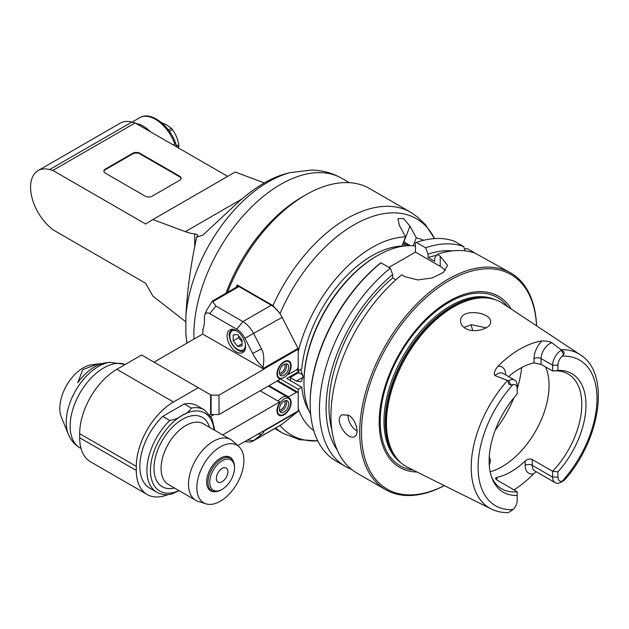 <?xml version="1.0" encoding="UTF-8"?>
<svg xmlns="http://www.w3.org/2000/svg" width="629" height="629" viewBox="0 0 629 629"><rect width="100%" height="100%" fill="white"/><g stroke="black" fill="none" stroke-linecap="round" stroke-linejoin="round"><path stroke-width="0.94" d="M410.509 212.193L369.553 188.551A127.632 73.687 -60 0 0 305.741 194.872A127.632 73.687 -60 0 0 227.501 292.32M237.172 286.738L237.172 284.945L272.97 305.615L280.054 313.604A124.951 72.138 -60 0 1 360.944 221.156A124.951 72.138 -60 0 1 434.545 238.611L425.023 224.105M317.779 440.858A124.951 72.138 -60 0 1 280.054 425.503L279.017 426.037M280.054 425.503L280.951 424.921M282.256 424.056L290.826 417.208M278.623 377.927L298.225 389.241L298.225 408.425A110.114 63.576 120 0 0 313.785 430.629M278.537 378.123L279.638 378.76A10.009 5.779 -60 0 1 279.064 378.501A10.009 5.779 -60 0 1 277.523 370.473A10.009 5.779 -60 0 1 284.064 361.651A10.009 5.779 -60 0 1 289.073 361.156A10.009 5.779 -60 0 1 288.491 373.657L288.491 374.428L296.456 369.828L298.225 370.851L298.225 351.666A110.114 63.576 120 0 1 405.548 236.889L399.258 225.182L397.976 218.578L403.535 218.562L409.982 226.141L416.272 237.848L413.206 245.75M290.826 334.345L282.256 317.598M281.037 315.381L280.054 313.604M237.172 284.945A127.632 73.687 120 0 0 236.111 287.351M303.956 195.926A122.624 70.794 120 0 0 226.031 293.169A122.624 70.794 -60 0 1 302.203 196.916L305.741 194.872M298.665 371.613L286.73 378.509L301.771 387.189L298.225 389.241M309.098 411.012A100.097 57.797 -60 0 1 301.771 387.189M405.548 236.889L401.994 246.049A100.097 57.797 -60 0 0 301.771 368.806L298.225 370.851M410.375 245.648L403.653 241.772M423.694 240.27A110.114 63.576 120 0 0 416.272 237.848M425.739 224.93L417.051 216.706L411.036 212.5A127.632 73.687 120 0 0 410.666 212.287A127.632 73.687 120 0 0 272.97 305.615M289.537 362.398A9.341 5.394 120 0 0 279.394 367.132A9.341 5.394 120 0 0 280.361 378.281A9.341 5.394 120 0 0 290.504 367.808A9.341 5.394 120 0 0 289.537 362.398L288.161 360.842A10.009 5.779 120 0 0 288.106 360.787M203.073 328.833L202.664 334.07L154.019 362.155M202.664 334.07L263.716 369.089A1.25 0.723 -120 0 0 263.512 368.311L263.064 367.438A31.285 18.06 60 0 1 252.638 353.435L244.901 338.316A15.017 8.672 -120 0 0 236.763 329.234L209.74 313.635L215.873 306.008L212.35 301.071L206.595 310.294L204.787 314.72A7.509 4.332 -120 0 0 204.433 316.702L204.433 320.79A31.285 18.06 60 0 1 202.978 329.061A31.285 18.06 60 0 1 202.664 329.777M147.194 494.52L90.568 461.828A52.553 30.341 -60 0 1 79.679 437.768L79.679 433.68A52.553 30.341 -60 0 1 116.845 369.317L141.635 355L198.261 387.7L173.47 402.01A52.553 30.341 120 0 0 136.304 466.372L136.304 470.461A52.553 30.341 120 0 0 147.194 494.52A52.553 30.341 120 0 0 167.99 494.606M209.74 313.635A7.509 4.332 -120 0 0 204.787 314.72M236.284 330.595A13.012 7.517 60 0 1 244.791 342.066A13.012 7.517 60 0 1 242.794 352.492A13.012 7.517 60 0 1 229.782 344.975A13.012 7.517 60 0 1 229.782 329.95A13.012 7.517 60 0 1 236.284 330.595M263.064 367.438C264.377 359.301 263.85 353.097 261.475 348.836L253.739 333.708A20.018 11.558 -120 0 0 242.896 321.608L236.763 329.234M212.35 301.071L237.691 286.439A2.5 1.447 60 0 1 238.941 286.565L271.272 305.23A20.018 11.558 60 0 1 282.114 317.331L298.012 348.387A1.25 0.723 60 0 1 298.225 349.166L298.225 366.762A2.5 1.447 120 0 1 296.456 369.828M276.988 381.064L296.456 392.307A2.5 1.447 120 0 1 297.706 392.182A2.5 1.447 120 0 1 298.225 393.329L298.225 410.926A1.25 0.723 60 0 1 298.012 411.46L282.114 424.166A20.018 11.558 60 0 1 281.281 424.732L252.905 441.118A20.018 11.558 -120 0 0 253.739 440.544L261.475 434.364C263.85 432.5 264.377 431.628 263.064 431.738L263.512 431.384A1.25 0.723 -120 0 0 263.716 430.849L237.778 445.591M244.799 441.534L247.944 441.967A20.018 11.558 -120 0 0 252.905 441.118M262.096 431.549A31.308 18.076 60 0 1 263.064 431.738L263.48 431.738M210.629 394.855L210.629 414.267L211.092 414.535L211.092 395.122L198.261 387.7M211.092 395.122L219.018 395.122L263.716 369.317M213.986 429.906A45.044 26.009 120 0 0 182.316 415.289C178.77 418.002 174.595 419.732 169.783 420.486A47.545 27.456 120 0 0 156.77 492.224L149.694 488.143A47.545 27.456 -60 0 1 162.707 416.398L184.234 403.967A47.545 27.456 -60 0 1 197.239 405.784L204.323 409.872A47.545 27.456 120 0 0 191.31 408.056L184.234 403.967M209.787 414.755L210.629 414.267M211.092 414.535L219.018 414.535L279.638 379.531L279.638 378.76M278.254 377.848A10.009 5.779 120 0 0 278.332 377.864L280.361 378.281M288.64 368.39A6.628 3.829 -60 0 1 285.362 374.279A6.628 3.829 -60 0 1 280.746 375.568A6.628 3.829 -60 0 1 280.746 367.91A6.628 3.829 -60 0 1 287.382 364.081A6.628 3.829 -60 0 1 288.64 368.39M279.866 374.656A6.628 3.829 120 0 0 286.517 367.163A6.628 3.829 120 0 0 286.148 363.774M284.52 364.175A5.252 3.035 -60 0 1 285 367.139A5.252 3.035 -60 0 1 279.402 373.052M219.018 414.535L219.018 395.122M288.491 374.428L287.767 374.011M269.023 385.663L288.491 396.899L296.456 392.307M222.658 434.906L279.638 402.01L279.638 402.78A10.009 5.779 -60 0 0 279.064 415.274A10.009 5.779 -60 0 0 289.073 409.495A10.009 5.779 -60 0 0 289.073 397.937A10.009 5.779 -60 0 0 288.491 397.67L288.491 396.899M279.638 402.01L260.178 390.774M179.131 490.683L171.607 494.079M178.951 490.589A45.044 26.009 -60 0 1 150.504 468.495A45.044 26.009 -60 0 1 182.316 415.289C187.01 413.245 190.005 410.831 191.31 408.056M169.783 420.486L162.707 416.398M238.941 446.645L232.848 441.102A35.035 20.23 120 0 0 230.804 439.608A35.035 20.23 120 0 0 203.804 448.996A35.035 20.23 120 0 0 188.511 484.251A35.035 20.23 120 0 0 195.768 500.291A35.035 20.23 120 0 0 198.088 501.313L205.927 503.821A33.274 19.208 120 0 0 230.701 492.468A33.274 19.208 120 0 0 243.887 460.452A33.274 19.208 120 0 0 238.941 446.645A33.274 19.208 120 0 0 203.725 464.43A33.274 19.208 120 0 0 205.927 503.821M215.26 491.681A19.397 11.196 -60 0 1 210.66 490.832A19.397 11.196 -60 0 1 210.66 468.44A19.397 11.196 -60 0 1 230.057 457.244A19.397 11.196 -60 0 1 233.092 460.798M289.537 399.179A9.341 5.394 120 0 0 279.394 403.912A9.341 5.394 120 0 0 280.361 415.061A9.341 5.394 120 0 0 290.504 404.589A9.341 5.394 120 0 0 289.537 399.179L288.161 397.622A10.009 5.779 120 0 0 287.823 397.284M288.491 397.67L286.722 396.655A10.009 5.779 120 0 0 278.254 401.208M278.254 414.629A10.009 5.779 120 0 0 278.332 414.645L280.361 415.061M288.64 405.17A6.628 3.829 -60 0 1 285.362 411.059A6.628 3.829 -60 0 1 280.746 412.349A6.628 3.829 -60 0 1 280.746 404.691A6.628 3.829 -60 0 1 287.382 400.862A6.628 3.829 -60 0 1 288.64 405.17M279.866 411.437A6.628 3.829 120 0 0 286.517 403.944A6.628 3.829 120 0 0 286.148 400.555M284.52 400.956A5.252 3.035 -60 0 1 285 403.92A5.252 3.035 -60 0 1 279.402 409.833M286.722 396.655L268.355 386.049M215.873 306.008L242.896 321.608L271.272 305.23M233.194 340.847L237.613 346.351L242.039 345.958L242.039 340.061L237.613 334.557L233.194 334.95L233.194 340.847L238.501 337.789L242.039 341.633M237.613 346.351L242.039 343.804M238.501 337.789L238.8 336.035M125.344 364.411L109.941 362.288A45.54 26.292 120 0 0 66.249 422.24A45.54 26.292 120 0 0 68.372 434.285L61.359 417.129A33.101 19.114 -60 0 1 59.818 408.37A33.101 19.114 -60 0 1 91.575 364.789L102.842 363.405M98.077 363.9L82.808 369.624L77.721 382.707A42.489 24.531 -60 0 1 105.444 362.902L109.941 362.288M234.515 467.905L234.515 466.883A18.768 10.835 120 0 0 230.631 458.289A18.768 10.835 120 0 0 221.243 459.225A18.768 10.835 120 0 0 207.971 482.207A18.768 10.835 120 0 0 211.863 490.801A18.768 10.835 120 0 0 221.243 489.873L222.131 489.362A17.518 10.111 120 0 0 234.515 467.905A17.518 10.111 120 0 0 222.131 460.758A17.518 10.111 120 0 0 209.74 482.207A17.518 10.111 120 0 0 222.131 489.362M222.131 481.696A8.13 4.694 -60 0 1 218.066 482.105A8.13 4.694 -60 0 1 218.066 472.709A8.13 4.694 -60 0 1 226.196 468.015A8.13 4.694 -60 0 1 227.446 474.533A8.13 4.694 -60 0 1 222.131 481.696M445.293 270.596A25.026 14.451 0 0 0 440.229 266.382L415.454 252.08L415.454 242.928L416.343 242.401A125.124 72.241 -60 0 1 454.382 241.19L463.683 246.56L465.028 250.837M536.584 325.846A125.124 72.241 120 0 0 510.756 272.962L475.17 253.196A125.124 72.241 -60 0 0 437.131 254.399L440.229 256.192L440.229 266.382M510.756 272.962A125.124 72.241 120 0 0 448.194 279.158A125.124 72.241 120 0 0 366.448 389.422A125.124 72.241 120 0 0 385.632 489.684L356.871 473.079A125.124 72.241 -60 0 1 334.699 384.225A125.124 72.241 -60 0 1 401.734 274.834L404.84 276.626L417.727 279.936L432.099 277.994L443.303 272.475L447.557 265.367L440.229 256.192M385.632 489.684A125.124 72.241 120 0 0 444.349 485.612M348.655 415.289C356.14 419.252 359.772 434.199 354.685 436.471C347.751 441.361 332.977 419.229 342.176 414.802L348.655 415.289M416.343 242.401L425.636 247.763L428.066 254.132L428.066 257.52L434.702 261.357L434.702 257.961L437.131 254.399M415.454 252.08L388.895 267.419M380.946 262.828L380.065 263.362A123.874 71.517 -60 0 0 310.168 402.78L310.168 403.794A125.124 72.241 -60 0 1 380.946 262.828L390.239 268.198A125.124 72.241 120 0 0 323.204 377.589A125.124 72.241 120 0 0 345.376 466.443A125.124 72.241 120 0 0 351.391 469.305M395.9 279.819L392.669 277.955L392.669 274.558L390.239 268.198M536.537 325.814A123.874 71.517 120 0 0 449.075 280.691A123.874 71.517 120 0 0 361.518 429.623A123.874 71.517 120 0 0 444.294 485.588M417.09 472.025A98.808 57.05 -60 0 1 386.057 453.053A98.808 57.05 -60 0 1 417.994 327.52A98.808 57.05 -60 0 1 511.196 309.028M497.877 366.345C494.583 370.465 493.608 373.54 494.952 375.568L507.509 380.49A89.082 51.436 120 0 0 491.257 508.987L407.796 467.402A94.806 54.731 -60 0 1 398.133 459.996A94.806 54.731 -60 0 1 393.023 452.707A94.806 54.731 -60 0 1 409.841 350.825A94.806 54.731 -60 0 1 491.296 298.633A94.806 54.731 -60 0 1 502.54 303.296L580.284 354.787A89.082 51.436 120 0 0 560.879 349.677L551.845 342.719C549.856 341.492 546.522 340.91 541.844 340.957A90.096 52.018 120 0 0 497.877 366.345A17.219 9.938 -60 0 1 505.685 374.915M513.964 489.889A90.725 52.38 120 0 0 533.644 473.834L536.12 471.695M465.004 328.157C462.134 326.231 460.672 323.88 460.601 321.089C459.705 307.667 491.501 311.89 490.636 321.962C491.328 328.511 473.598 334.007 465.004 328.157M508.625 376.614A66.32 38.29 -60 0 1 534.037 362.902L541.113 364.38L541.113 358.593A12.21 7.053 -60 0 1 551.845 342.719M557.923 471.884L552.616 471.294L552.616 477.081A12.21 7.053 120 0 0 555.14 482.671L534.792 470.924A12.21 7.053 -60 0 1 532.26 465.334L532.26 459.54L552.616 471.294A66.32 38.29 -60 0 0 581.794 404.305A66.32 38.29 -60 0 0 568.058 373.948A66.32 38.29 -60 0 0 552.616 371.016L557.923 370.426A68.482 39.541 -60 0 1 585.984 404.958A68.482 39.541 -60 0 1 557.923 471.884L557.923 477.081A8.46 4.883 120 0 0 562.122 481.248A84.089 48.551 120 0 0 597.015 398.589A84.089 48.551 120 0 0 562.122 356.211L563.702 354.52C564.677 352.452 563.883 351.021 561.312 350.235L561.249 350.274A12.21 7.053 120 0 0 552.616 365.229L552.616 371.016L541.113 364.38M561.312 350.235L560.879 349.677M562.122 481.248L563.702 480.65L561.249 482.066L564.299 480.304C600.357 440.206 611.074 373.673 580.284 354.787M555.14 482.671A12.21 7.053 120 0 0 561.249 482.066M532.26 459.54C529.83 458.58 527.472 459.068 525.184 461.026A66.32 38.29 -60 0 1 496.839 477.387L495.369 478.425L496.839 479.998L496.839 477.387M508.484 380.734C507.886 383.352 508.719 384.751 511 384.94L512.981 384.578A8.46 4.883 120 0 1 517.187 388.746L517.187 385.687A12.21 7.053 120 0 0 514.656 380.089A12.21 7.053 120 0 0 508.554 380.694L507.509 380.49M512.981 384.578A84.089 48.551 120 0 0 478.095 467.245A84.089 48.551 120 0 0 512.981 509.624L508.484 512.533M521.661 367.548A78.829 45.516 120 0 1 517.187 388.761L517.187 393.943A68.482 39.541 -60 0 0 492.318 478.984A68.482 39.541 -60 0 0 517.187 495.408L517.187 491.744L496.839 479.998M517.187 491.744A66.32 38.29 -60 0 1 501.745 488.812A66.32 38.29 -60 0 1 491.729 477.45M490.164 471.758A66.32 38.29 120 0 0 549.062 385.412A66.32 38.29 120 0 0 545.587 366.966M557.923 370.426L557.923 365.229A8.46 4.883 120 0 1 562.122 356.211M486.178 327.811L471.451 324.737L463.943 327.394M489.252 456.851L490.636 460.931L489.268 464.996M472.662 330.555A66.32 38.29 120 0 0 470.901 324.8M517.187 495.408L517.187 500.598A8.46 4.883 120 0 1 512.981 509.624M464.54 249.288L465.326 248.832A627.946 362.54 180 0 1 467.355 248.683L475.17 253.196M345.376 466.443L336.083 461.081A125.124 72.241 -60 0 1 310.168 403.794M392.669 274.558A119.18 68.805 120 0 0 337.325 450.183M331.805 429.442A115.115 66.462 -60 0 1 392.669 277.955M310.663 414.362A103.856 59.959 -60 0 1 303.972 382.857A103.856 59.959 -60 0 1 377.408 255.657A103.856 59.959 -60 0 1 415.454 245.963M303.972 382.857L303.972 381.834A102.606 59.236 -60 0 1 376.527 256.168L377.408 255.657M398.778 246.993L397.756 246.403M300.764 369.38L303.084 376.873L301.197 381.717L296.377 381.111L290.181 377.534A97.597 56.351 -60 0 0 290.543 380.71M302.887 375.081L298.665 372.635L290.181 377.534M298.665 370.591L298.665 372.635M403.15 243.053A97.597 56.351 -60 0 1 407.631 245.208L408.457 245.687M402.764 244.06L405.87 245.853M348.057 414.975A12.509 7.226 -120 0 0 357.06 431.069M463.683 246.56A125.124 72.241 120 0 0 425.636 247.763M452.393 250.877A119.18 68.805 120 0 0 428.066 254.132M428.066 257.52A115.115 66.462 -60 0 1 436.455 255.39M179.658 180.311L152.234 196.146A5.008 2.893 180 0 1 145.157 196.146L105.342 173.164A5.008 2.893 180 0 1 103.871 171.119A5.008 2.893 180 0 1 105.342 169.075L132.766 153.24A5.008 2.893 180 0 1 139.842 153.24L179.658 176.222A5.008 2.893 180 0 1 181.128 178.266A5.008 2.893 180 0 1 179.658 180.311M179.658 176.222L179.658 176.835A5.008 2.893 180 0 1 181.097 178.573M179.658 176.835L139.842 153.853L139.842 153.24M132.766 153.24L132.766 153.853A5.008 2.893 180 0 1 139.842 153.853M132.766 153.853L105.342 169.688A5.008 2.893 0 0 0 103.903 171.426M197.663 235.262L197.514 235.741C198.017 234.798 197.089 234.2 194.731 233.949A65.062 37.567 60 0 1 185.343 231.661L152.902 219.537L145.598 223.987L52.86 170.443L49.597 169.571A36.285 20.954 -120 0 0 38.094 170.601A36.285 20.954 -120 0 0 31.45 195.383A36.285 20.954 -120 0 0 49.597 226.81L52.86 229.703L145.598 283.247L152.902 296.133L185.343 321.466A65.062 37.567 60 0 1 185.72 321.765M38.094 170.601L120.375 123.087A36.285 20.954 60 0 1 131.878 122.065L135.141 122.938L227.674 176.364M135.141 122.938L52.86 170.443M196.657 237.117L202.774 235.183L231.307 208.647C250.452 190.21 268.253 178.683 284.709 174.052L290.299 172.598A117.191 67.665 120 0 0 185.877 316.489C187.104 291.258 190.697 264.801 196.657 237.117L197.514 235.741M152.902 219.537L235.183 172.032L264.282 182.905M186.947 343.143L185.877 333.85L185.877 316.489M173.14 144.874L174.791 143.915L176.206 144.922L176.521 146.832M168.36 129.928L171.3 128.23L166.245 124.66L161.559 122.671M171.3 128.23A18.265 10.544 60 0 1 172.472 129.605C175.68 134.008 177.787 139.04 178.793 144.709A18.265 10.544 60 0 1 178.848 146.258L178.243 147.823M177.189 147.217L178.848 146.258M178.793 144.709L176.45 146.062M169.413 131.375L172.472 129.605M275.667 427.972A127.632 73.687 120 0 0 283.042 433.342L274.7 428.53M403.873 241.898L409.982 226.141M244.901 338.316L282.114 317.331M298.012 348.387L263.512 368.311M282.114 424.166L253.739 440.544L247.339 440.072M263.512 431.384L298.012 411.46M257.709 434.081L261.475 434.364M136.304 470.461L79.679 437.768M79.679 433.68L136.304 466.372M173.47 402.01L116.845 369.317M263.716 369.089L298.225 349.166M298.225 410.926L263.716 430.849M209.528 427.327A40.044 23.116 120 0 0 178.589 421.815A40.044 23.116 120 0 0 154.003 467.89A40.044 23.116 120 0 0 174.492 488.01M230.804 439.608L203.371 423.773A35.035 20.23 120 0 0 176.56 432.964A35.035 20.23 120 0 0 161.087 467.96A35.035 20.23 120 0 0 161.079 468.416A35.035 20.23 120 0 0 168.336 484.456L195.768 500.291M213.113 301.48L238.941 286.565M261.475 348.836L252.638 353.435M237.558 331.436A11.008 6.361 -120 0 0 229.829 335.98A11.008 6.361 -120 0 0 237.597 349.433A11.008 6.361 -120 0 0 245.396 345.014M81.047 448.508L79.985 447.895A47.545 27.456 -60 0 1 70.141 426.132A47.545 27.456 -60 0 1 89.483 379.806A47.545 27.456 -60 0 1 125.257 364.458M507.658 306.685A97.157 56.091 120 0 0 416.233 330.83A97.157 56.091 120 0 0 386.945 451.764A97.157 56.091 120 0 0 413.292 470.138M400.854 462.7A94.311 54.448 -60 0 1 390.515 450.718A94.311 54.448 -60 0 1 410.572 344.362A94.311 54.448 -60 0 1 494.999 299.632M491.902 298.767A94.311 54.448 120 0 0 409.621 348.372A94.311 54.448 120 0 0 391.773 451.449A94.311 54.448 120 0 0 398.55 460.452M398.133 459.996L397.253 459.021A94.389 54.495 -60 0 1 392.166 451.764A94.389 54.495 -60 0 1 408.913 350.329A94.389 54.495 -60 0 1 490.007 298.358L491.296 298.633M541.844 340.957A17.219 9.938 -60 0 0 534.037 358.593L534.037 362.902M534.037 358.593A5.008 2.893 180 0 1 541.113 358.593L552.616 365.229L557.923 365.229M557.923 477.081L552.616 477.081L532.26 465.334A5.008 2.893 0 0 0 525.184 465.334A17.219 9.938 -60 0 0 533.644 473.834M525.184 461.026L525.184 465.334M494.952 375.568A12.21 7.053 -60 0 1 503.153 373.453L514.656 380.089M508.554 380.694L511 384.94M563.702 354.52L561.249 350.274M495.259 430.094A78.829 45.516 120 0 0 513.964 397.701M303.092 377.235L296.377 381.111M194.731 233.949L194.731 246.261M241.78 199.078L185.343 231.661M49.597 169.571L131.878 122.065M185.877 333.85A117.191 67.665 120 0 0 187.12 343.049M193.968 339.094A122.624 70.794 -60 0 1 245.601 213.145A122.624 70.794 -60 0 1 341.901 178.361C332.56 173.061 322.504 170.286 311.717 170.027L290.299 172.598M150.622 131.878A31.285 18.06 -120 0 0 143.302 126.209A31.285 18.06 -120 0 0 135.982 123.426M132.074 122.112L139.685 117.717A31.285 18.06 60 0 1 155.332 119.266A31.285 18.06 60 0 1 174.791 143.915M105.342 169.688L105.342 169.075M411.303 212.657L410.116 211.965M317.794 440.89L299.695 439.71L283.042 433.342M297.706 392.182L277.719 380.639M214.843 430.393L211.808 418.026L204.323 409.872M156.77 492.224C161.15 494.677 166.135 495.29 171.709 494.056M232.423 329.006C229.624 331.978 228.618 334.18 229.388 335.627C229.931 341.633 232.667 346.406 237.589 349.928C239.94 351.548 242.385 351.792 244.933 350.675M79.985 447.895C74.607 444.664 70.731 440.127 68.372 434.285M208.537 488.882L211.863 490.801M227.305 456.371L230.631 458.289M210.857 416.327L213.962 414.535M491.257 508.987C496.454 511.55 502.139 512.761 508.318 512.627M341.901 178.361L349.354 182.669M139.685 117.717C151.322 110.555 170.569 126.319 176.206 144.922"/></g></svg>
